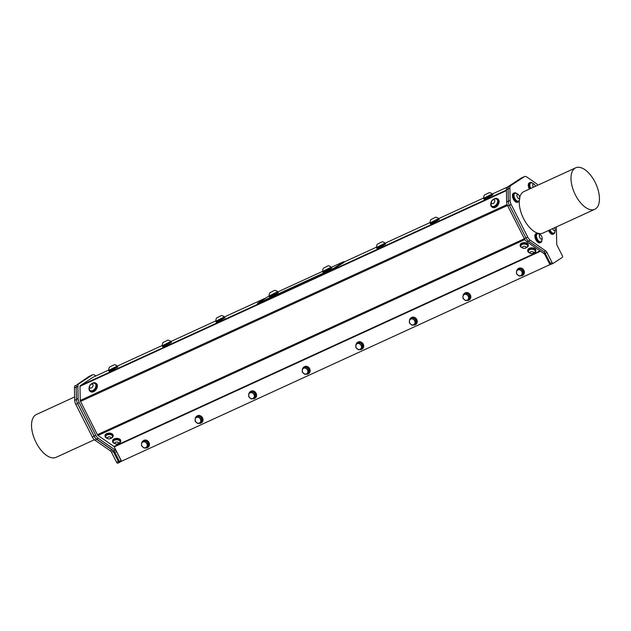 <?xml version="1.0" encoding="UTF-8"?>
<svg xmlns="http://www.w3.org/2000/svg" width="631" height="631" viewBox="0 0 631 631"><rect width="100%" height="100%" fill="white"/><g stroke="black" fill="none" stroke-linecap="round" stroke-linejoin="round"><path stroke-width="0.95" d="M114.337 443.325A4.046 2.264 -1.1 0 1 113.509 442.891A4.046 2.264 -1.1 0 1 112.626 441.519A4.046 2.264 -1.1 0 1 116.625 439.176A4.046 2.264 -1.1 0 1 120.71 441.369A4.046 2.264 -1.1 0 1 119.078 443.23M120.079 441.503A3.415 1.909 178.9 0 0 120.087 441.377A3.415 1.909 178.9 0 0 118.557 439.823A3.415 1.909 178.9 0 0 115.039 439.783A3.415 1.909 178.9 0 0 113.257 441.503A3.415 1.909 178.9 0 0 113.264 441.629M112.626 441.519L112.61 440.698A4.046 2.264 -1.1 0 1 116.609 438.356A4.046 2.264 -1.1 0 1 120.695 440.548L120.71 441.369M119.519 442.71A3.415 1.909 178.9 0 0 119.906 442.26A3.415 1.909 178.9 0 0 120.087 441.621A3.415 1.909 178.9 0 0 118.565 440.067A3.415 1.909 178.9 0 0 115.047 440.028A3.415 1.909 178.9 0 0 113.257 441.755A3.415 1.909 178.9 0 0 113.462 442.378A3.802 3.802 0 0 0 119.906 442.26M118.194 443.617A1.798 1.01 178.9 0 0 116.814 442.071A1.798 1.01 178.9 0 0 115.094 443.546A1.798 1.01 178.9 0 0 118.194 443.617M106.773 438.095A4.046 2.264 -1.1 0 1 105.945 437.669A4.046 2.264 -1.1 0 1 105.061 436.297A4.046 2.264 -1.1 0 1 109.06 433.954A4.046 2.264 -1.1 0 1 113.146 436.147A4.046 2.264 -1.1 0 1 111.513 438.009M112.515 436.281A3.415 1.909 178.9 0 0 112.523 436.155A3.415 1.909 178.9 0 0 111.774 434.996A3.415 1.909 178.9 0 0 107.964 434.436A3.415 1.909 178.9 0 0 105.692 436.281A3.415 1.909 178.9 0 0 105.7 436.407M105.061 436.297L105.046 435.477A4.046 2.264 -1.1 0 1 109.045 433.134A4.046 2.264 -1.1 0 1 113.13 435.327L113.146 436.147M112.342 437.038A3.415 1.909 178.9 0 0 112.523 436.4A3.415 1.909 178.9 0 0 111.782 435.24A3.415 1.909 178.9 0 0 107.964 434.68A3.415 1.909 178.9 0 0 105.692 436.526A3.415 1.909 178.9 0 0 105.898 437.157A3.802 3.802 0 0 0 112.342 437.038M110.259 438.632A1.798 1.01 178.9 0 0 109.794 436.912A1.798 1.01 178.9 0 0 107.357 438.032A1.798 1.01 178.9 0 0 110.259 438.632M529.456 252.81A4.046 2.264 -1.1 0 1 528.628 252.384A4.046 2.264 -1.1 0 1 527.745 251.004A4.046 2.264 -1.1 0 1 531.744 248.669A4.046 2.264 -1.1 0 1 535.829 250.854A4.046 2.264 -1.1 0 1 534.197 252.723M535.198 250.988A3.415 1.909 178.9 0 0 535.206 250.87A3.415 1.909 178.9 0 0 534.465 249.702A3.415 1.909 178.9 0 0 530.647 249.142A3.415 1.909 178.9 0 0 528.376 250.996A3.415 1.909 178.9 0 0 528.384 251.114M527.745 251.004L527.729 250.184A4.046 2.264 -1.1 0 1 531.736 247.849A4.046 2.264 -1.1 0 1 535.822 250.034L535.829 250.854M528.581 251.872A3.802 3.802 0 0 0 535.033 251.745A3.415 1.909 178.9 0 0 535.206 251.114A3.415 1.909 178.9 0 0 534.465 249.947A3.415 1.909 178.9 0 0 530.647 249.387A3.415 1.909 178.9 0 0 528.384 251.241A3.415 1.909 178.9 0 0 528.581 251.864M532.943 253.339A1.798 1.01 178.9 0 0 532.477 251.619A1.798 1.01 178.9 0 0 530.04 252.739A1.798 1.01 178.9 0 0 532.943 253.339M521.892 247.589A4.046 2.264 -1.1 0 1 521.064 247.163A4.046 2.264 -1.1 0 1 520.181 245.782A4.046 2.264 -1.1 0 1 524.18 243.44A4.046 2.264 -1.1 0 1 528.265 245.633A4.046 2.264 -1.1 0 1 526.633 247.494M527.634 245.767A3.415 1.909 178.9 0 0 527.642 245.64A3.415 1.909 178.9 0 0 526.901 244.481A3.415 1.909 178.9 0 0 523.083 243.921A3.415 1.909 178.9 0 0 520.812 245.774A3.415 1.909 178.9 0 0 520.82 245.893M520.181 245.782L520.165 244.962A4.046 2.264 -1.1 0 1 524.172 242.627A4.046 2.264 -1.1 0 1 528.257 244.812L528.265 245.633M527.469 246.524A3.415 1.909 178.9 0 0 527.642 245.885A3.415 1.909 178.9 0 0 526.901 244.725A3.415 1.909 178.9 0 0 523.083 244.165A3.415 1.909 178.9 0 0 520.82 246.019A3.415 1.909 178.9 0 0 521.017 246.642A3.802 3.802 0 0 0 527.469 246.524M525.378 248.117A1.798 1.01 178.9 0 0 524.913 246.398A1.798 1.01 178.9 0 0 522.476 247.518A1.798 1.01 178.9 0 0 525.378 248.117M520.047 275.818A4.046 3.47 -123.3 0 0 522.626 275.431A4.046 3.47 -123.3 0 0 523.304 270.147A4.046 3.47 -123.3 0 0 518.185 268.672A4.046 3.47 -123.3 0 0 516.994 270.178M520.622 268.64L516.718 270.36L516.505 273.775L519.234 276.094L522.176 275.006L523.131 274.375L523.344 270.959L520.622 268.64L516.718 270.36M518.366 268.561A4.046 3.47 56.7 0 1 518.532 268.443A4.046 3.47 56.7 0 1 523.651 269.918A4.046 3.47 56.7 0 1 522.973 275.203A4.046 3.47 56.7 0 1 522.791 275.313M466.483 300.403A4.046 3.47 -123.3 0 0 469.062 300.017A4.046 3.47 -123.3 0 0 469.74 294.732A4.046 3.47 -123.3 0 0 464.621 293.249A4.046 3.47 -123.3 0 0 463.43 294.764M467.058 293.218L463.154 294.945L462.941 298.353L465.67 300.671L468.612 299.583L469.567 298.952L469.779 295.545L467.058 293.218L463.154 294.945M464.802 293.147A4.046 3.47 56.7 0 1 464.968 293.021A4.046 3.47 56.7 0 1 470.087 294.503A4.046 3.47 56.7 0 1 469.409 299.788A4.046 3.47 56.7 0 1 469.227 299.899M483.914 198.552L488.315 196.793L492.33 194.277M484.427 195.058A5.016 5.016 0 0 0 483.756 198.229L483.953 198.639L491.857 194.805L492.164 193.962A5.016 5.016 0 0 0 489.206 192.629L484.427 195.058L489.206 192.629M483.756 198.733L484.04 199.293L488.599 197.353L492.858 194.821L492.574 194.261M506.425 190.089L80.232 385.683L93.254 377.141L108.777 370.018M117.263 366.122L162.341 345.433M170.827 341.545L215.905 320.856M224.391 316.959L264.996 298.321M344.053 262.039L376.597 247.107M385.084 243.211L430.161 222.522M438.648 218.626L483.725 197.937M492.212 194.048L507.576 186.997M430.35 223.129L430.476 223.879L435.035 221.938L439.294 219.407L438.766 218.862M376.786 247.715L376.912 248.464L381.471 246.516L385.73 243.992L385.202 243.448M108.966 370.626L109.092 371.375L113.651 369.427L117.91 366.903L117.382 366.359M331.291 267.355L342.885 262.031L343.863 261.668L344.171 262.283L332.214 269.847L258.757 303.55L257.779 303.913L257.7 303.109L269.177 295.86M162.53 346.04L162.656 346.79L167.215 344.849L171.474 342.317L170.946 341.773M216.094 321.463L216.22 322.212L220.779 320.264L225.038 317.732L224.51 317.188M483.756 198.237L492.172 193.969M430.192 223.319L439.01 218.847M430.863 219.643A5.016 5.016 0 0 0 430.192 222.814L430.389 223.216L438.293 219.391L438.6 218.547A5.016 5.016 0 0 0 435.642 217.214L430.863 219.643L435.642 217.214M430.192 222.822L438.608 218.555M322.914 271.685L327.315 269.926L331.33 267.418M323.427 268.199A5.016 5.016 0 0 0 322.756 271.369L322.954 271.772L330.857 267.946L331.165 267.102A5.016 5.016 0 0 0 328.207 265.769L323.427 268.199L328.207 265.769M322.756 271.874L323.04 272.434L327.599 270.486L331.859 267.962L331.575 267.402M343.863 261.668L343.942 262.48M322.741 271.275L277.727 291.932M258.757 303.55L258.45 302.943L257.472 303.306M258.45 302.943L331.906 269.232L332.214 269.847M334.785 268.483L334.477 267.875L331.906 269.232M334.477 267.875L343.635 261.873M269.35 296.27L269.476 297.02L274.035 295.071L278.295 292.547L277.766 291.995M322.756 271.377L331.172 267.11M215.936 321.652L224.754 317.172M216.607 317.969A5.016 5.016 0 0 0 215.936 321.147L216.141 321.55L224.037 317.716L224.344 316.872A5.016 5.016 0 0 0 221.386 315.547L216.607 317.969L221.386 315.547M215.936 321.147L224.352 316.88M376.628 247.904L385.446 243.432M377.299 244.221A5.016 5.016 0 0 0 376.628 247.399L376.825 247.802L384.729 243.968L385.036 243.132A5.016 5.016 0 0 0 382.078 241.799L377.299 244.221L382.078 241.799M376.628 247.407L385.044 243.132M269.192 296.46L278.011 291.987M269.863 292.776A5.016 5.016 0 0 0 269.192 295.955L269.39 296.357L277.293 292.524L277.601 291.688A5.016 5.016 0 0 0 274.643 290.355L269.863 292.776L274.643 290.355M269.192 295.963L277.608 291.688M162.372 346.23L171.19 341.757M163.043 342.554L167.822 340.125L163.043 342.554A5.016 5.016 0 0 0 162.372 345.725L162.577 346.127L170.473 342.302L170.78 341.458M162.372 345.733L170.788 341.466A5.016 5.016 0 0 0 167.822 340.125M412.919 324.989A4.046 3.47 -123.3 0 0 415.498 324.594A4.046 3.47 -123.3 0 0 416.176 319.31A4.046 3.47 -123.3 0 0 411.057 317.835A4.046 3.47 -123.3 0 0 409.866 319.341M413.494 317.803L409.59 319.523L409.377 322.938L412.106 325.257L415.048 324.168L416.003 323.537L416.223 320.122L413.494 317.803L409.59 319.523M411.238 317.724A4.046 3.47 56.7 0 1 411.404 317.606A4.046 3.47 56.7 0 1 416.523 319.089A4.046 3.47 56.7 0 1 415.845 324.373A4.046 3.47 56.7 0 1 415.663 324.476M359.354 349.566A4.046 3.47 -123.3 0 0 361.934 349.18A4.046 3.47 -123.3 0 0 362.612 343.895A4.046 3.47 -123.3 0 0 357.493 342.42A4.046 3.47 -123.3 0 0 356.302 343.927M359.93 342.388L356.026 344.108L355.813 347.515L358.542 349.842L361.484 348.746L362.439 348.123L362.659 344.707L359.93 342.388L356.026 344.108M357.674 342.31A4.046 3.47 56.7 0 1 357.84 342.191A4.046 3.47 56.7 0 1 362.967 343.666A4.046 3.47 56.7 0 1 362.281 348.951A4.046 3.47 56.7 0 1 362.099 349.061M108.808 370.815L117.626 366.343M109.478 367.132A5.016 5.016 0 0 0 108.808 370.31L109.013 370.712L116.909 366.887L117.216 366.043A5.016 5.016 0 0 0 114.258 364.71L109.478 367.132L114.258 364.71M108.808 370.318L117.224 366.043M305.79 374.151A4.046 3.47 -123.3 0 0 308.37 373.765A4.046 3.47 -123.3 0 0 309.056 368.48A4.046 3.47 -123.3 0 0 303.929 366.997A4.046 3.47 -123.3 0 0 302.738 368.512M306.366 366.966L302.462 368.685L302.249 372.101L304.978 374.42L307.92 373.331L308.875 372.7L309.095 369.293L306.366 366.966L302.462 368.685M304.11 366.887A4.046 3.47 56.7 0 1 304.276 366.769A4.046 3.47 56.7 0 1 309.403 368.252A4.046 3.47 56.7 0 1 308.717 373.536A4.046 3.47 56.7 0 1 308.535 373.639M252.226 398.729A4.046 3.47 -123.3 0 0 254.806 398.342A4.046 3.47 -123.3 0 0 255.492 393.058A4.046 3.47 -123.3 0 0 250.365 391.583A4.046 3.47 -123.3 0 0 249.174 393.089M252.802 391.551L248.898 393.271L248.685 396.686L251.414 399.005L254.356 397.916L255.31 397.285L255.531 393.87L252.802 391.551L248.898 393.271M250.546 391.472A4.046 3.47 56.7 0 1 250.712 391.354A4.046 3.47 56.7 0 1 255.839 392.829A4.046 3.47 56.7 0 1 255.153 398.114A4.046 3.47 56.7 0 1 254.971 398.224M198.662 423.314A4.046 3.47 -123.3 0 0 201.242 422.928A4.046 3.47 -123.3 0 0 201.928 417.643A4.046 3.47 -123.3 0 0 196.801 416.16A4.046 3.47 -123.3 0 0 195.61 417.675M199.238 416.137L195.334 417.856L195.121 421.263L197.85 423.582L200.792 422.494L201.746 421.863L201.967 418.456L199.238 416.137L195.334 417.856M196.982 416.058A4.046 3.47 56.7 0 1 197.148 415.932A4.046 3.47 56.7 0 1 202.275 417.414A4.046 3.47 56.7 0 1 201.589 422.699A4.046 3.47 56.7 0 1 201.407 422.809M144.712 441.345L141.77 442.434L141.541 444.224L141.557 445.849L144.286 448.168L148.19 446.448L148.403 443.033L147.441 443.664L144.712 441.345L145.674 440.714L148.403 443.033M141.77 442.434L145.674 440.714M147.228 447.079L147.441 443.664M145.635 447.702A3.147 2.698 -123.3 0 0 147.212 445.454A3.147 2.698 -123.3 0 0 145.958 442.583A3.147 2.698 -123.3 0 0 143.119 441.968A3.147 2.698 -123.3 0 0 141.541 444.224A3.147 2.698 -123.3 0 0 142.803 447.087A3.147 2.698 -123.3 0 0 145.635 447.702M145.098 447.9A4.046 3.47 -123.3 0 0 147.678 447.505A4.046 3.47 -123.3 0 0 148.364 442.221A4.046 3.47 -123.3 0 0 143.237 440.746A4.046 3.47 -123.3 0 0 142.046 442.26M143.418 440.635A4.046 3.47 56.7 0 1 143.592 440.517A4.046 3.47 56.7 0 1 148.711 442A4.046 3.47 56.7 0 1 148.025 447.284A4.046 3.47 56.7 0 1 147.843 447.387M496.897 199.215A4.267 2.792 124.6 0 1 497.015 199.286A4.267 2.792 124.6 0 1 496.881 204.389A4.267 2.792 124.6 0 1 492.164 206.313A4.267 2.792 124.6 0 1 492.046 206.227M497.693 201.131A4.267 2.792 -55.4 0 0 496.778 199.128A4.267 2.792 -55.4 0 0 495.587 198.789A4.748 4.748 0 0 0 491.186 205.154A4.267 2.792 -55.4 0 0 491.928 206.156A4.267 2.792 -55.4 0 0 495.611 205.398A4.267 2.792 -55.4 0 0 497.693 201.131M494.807 200.942A2.248 1.467 -55.4 0 0 492.148 200.516A2.248 1.467 -55.4 0 0 492.188 203.75A2.248 1.467 -55.4 0 0 494.807 200.942M95.163 383.577A4.267 2.792 124.6 0 1 95.281 383.656A4.267 2.792 124.6 0 1 95.549 383.877A4.267 2.792 124.6 0 1 94.997 388.964A4.267 2.792 124.6 0 1 90.43 390.684A4.267 2.792 124.6 0 1 90.32 390.597M94.611 389.011A4.267 2.792 -55.4 0 0 95.313 383.719A4.267 2.792 -55.4 0 0 95.052 383.498A4.267 2.792 -55.4 0 0 93.861 383.151A4.748 4.748 0 0 0 89.46 389.524A4.267 2.792 -55.4 0 0 90.201 390.518A4.267 2.792 -55.4 0 0 94.611 389.011M92.363 387.158A2.248 1.467 -55.4 0 0 92.023 384.074A2.248 1.467 -55.4 0 0 89.57 387.079A2.248 1.467 -55.4 0 0 92.363 387.158M516.576 193.504A4.945 2.516 65.3 0 0 514.297 192.889A4.945 2.516 65.3 0 0 514.241 198.773A4.945 2.516 65.3 0 0 518.422 201.873A4.945 2.516 65.3 0 0 519.439 199.743M514.73 193.441A4.267 2.177 65.3 0 0 514.58 193.496A4.267 2.177 65.3 0 0 514.218 197.889A4.267 2.177 65.3 0 0 517.704 201.36A4.267 2.177 65.3 0 0 518.146 201.257A4.267 2.177 65.3 0 0 518.28 201.179M518.422 201.873L517.578 202.259A4.945 2.516 -114.7 0 1 513.397 199.159A4.945 2.516 -114.7 0 1 513.453 193.275L514.297 192.889M549.396 230.118A4.945 2.516 65.3 0 0 549.696 230.757A4.945 2.516 65.3 0 0 553.876 233.856A4.945 2.516 65.3 0 0 554.894 231.727M549.711 229.968A4.267 2.177 65.3 0 0 553.6 233.241A4.267 2.177 65.3 0 0 553.742 233.17M553.876 233.856L553.032 234.243A4.945 2.516 -114.7 0 1 548.852 231.143A4.945 2.516 -114.7 0 1 548.552 230.504M91.811 383.648A4.945 3.234 124.6 0 1 95.667 383.104L96.338 383.561A4.945 3.234 124.6 0 1 96.188 389.469A4.945 3.234 124.6 0 1 90.722 391.701L90.052 391.236A4.945 3.234 124.6 0 1 88.995 388.941A4.945 3.234 124.6 0 1 89.2 387.434M95.667 383.104A4.945 3.234 124.6 0 1 95.518 389.004A4.945 3.234 124.6 0 1 90.052 391.236M493.545 199.286A4.945 3.234 124.6 0 1 497.394 198.733L498.064 199.199A4.945 3.234 124.6 0 1 497.914 205.099A4.945 3.234 124.6 0 1 492.448 207.331L491.778 206.865A4.945 3.234 124.6 0 1 490.721 204.578A4.945 3.234 124.6 0 1 490.926 203.072M497.394 198.733A4.945 3.234 124.6 0 1 497.244 204.633A4.945 3.234 124.6 0 1 491.778 206.865M539.008 234.038A4.945 2.516 65.3 0 0 536.729 233.415A4.945 2.516 65.3 0 0 536.665 239.299A4.945 2.516 65.3 0 0 540.854 242.399A4.945 2.516 65.3 0 0 541.871 240.269M537.162 233.975A4.267 2.177 65.3 0 0 537.013 234.03A4.267 2.177 65.3 0 0 536.815 238.818A4.267 2.177 65.3 0 0 540.57 241.783A4.267 2.177 65.3 0 0 540.712 241.712M540.854 242.399L540.01 242.785A4.945 2.516 -114.7 0 1 535.829 239.685A4.945 2.516 -114.7 0 1 535.885 233.801L536.729 233.415M532.414 183.124A4.945 2.516 65.3 0 0 530.135 182.501A4.945 2.516 65.3 0 0 530.072 188.385A4.945 2.516 65.3 0 0 530.229 188.685M530.561 183.061A4.267 2.177 65.3 0 0 530.411 183.116A4.267 2.177 65.3 0 0 530.545 188.535M529.385 189.071A4.945 2.516 -114.7 0 1 529.228 188.779A4.945 2.516 -114.7 0 1 529.291 182.887L530.135 182.501M533.44 187.21A2.248 1.144 65.3 0 1 533.187 184.071A2.248 1.144 65.3 0 1 535.411 186.303A4.748 4.748 0 0 0 531.349 182.887A4.267 2.177 65.3 0 0 530.703 182.982A4.267 2.177 65.3 0 0 530.829 188.401M514.352 197.345A4.267 2.177 65.3 0 0 517.996 201.226A4.267 2.177 65.3 0 0 518.43 201.123A4.267 2.177 65.3 0 0 518.927 200.697A4.748 4.748 0 0 0 515.519 193.267A4.267 2.177 65.3 0 0 514.872 193.37A4.267 2.177 65.3 0 0 514.352 197.345M517.089 196.549A2.248 1.144 65.3 0 0 519.51 198.284A2.248 1.144 65.3 0 0 518.288 194.648A2.248 1.144 65.3 0 0 517.089 196.549M551.005 264.137L550.011 264.594A2.855 1.451 -114.7 0 1 549.593 263.916L545.066 254.987A2.855 1.451 65.3 0 0 543.796 253.425L526.83 241.705A5.711 2.903 -114.7 0 1 524.29 238.589L507.75 205.982A5.711 2.903 -114.7 0 1 506.646 201.92L506.417 189.742A5.711 2.903 -114.7 0 1 507.395 187.115L520.898 178.257A5.711 2.903 -114.7 0 1 521.096 178.147A5.711 2.903 -114.7 0 1 521.309 178.068M95.865 375.942L94.879 375.264A5.711 2.903 65.3 0 0 92.583 374.806A5.711 2.903 65.3 0 0 92.386 374.917L78.883 383.774A5.711 2.903 65.3 0 0 77.905 386.401L78.134 398.579A5.711 2.903 65.3 0 0 79.238 402.641L95.778 435.248A5.711 2.903 65.3 0 0 98.318 438.364L115.284 450.084A2.855 1.451 -114.7 0 1 116.554 451.638L121.081 460.567A2.855 1.451 65.3 0 0 121.499 461.253L550.082 264.563M80.232 385.683A1.372 0.694 65.3 0 0 79.995 386.314L80.263 400.456A1.372 0.694 65.3 0 0 80.531 401.426L97.411 434.704A1.372 0.694 65.3 0 0 98.018 435.453L113.982 446.472L121.57 461.206M508.334 201.321A5.711 2.903 65.3 0 0 508.349 201.675A5.711 2.903 65.3 0 0 509.438 205.383L511.228 204.562A5.711 2.903 -114.7 0 1 510.124 200.5L508.334 201.321L508.105 188.961L509.887 188.141A5.711 2.903 -114.7 0 1 510.865 185.522L509.083 186.334A5.711 2.903 65.3 0 0 508.105 188.961M509.083 186.334L524.353 176.672A5.711 2.903 -114.7 0 1 524.55 176.562A5.711 2.903 -114.7 0 1 526.838 177.027L536.129 183.44A5.711 2.903 -114.7 0 1 537.841 185.191M522.973 177.311A5.711 2.903 65.3 0 0 522.76 177.382A5.711 2.903 65.3 0 0 522.571 177.492M522.847 177.35A5.711 2.903 65.3 0 0 522.776 177.374A5.711 2.903 65.3 0 0 522.578 177.485L509.075 186.342A5.711 2.903 65.3 0 0 508.097 188.969L508.326 201.155A5.711 2.903 65.3 0 0 508.349 201.675M550.264 263.316L545.176 253.291L546.959 252.471L552.046 262.496L550.264 263.316A1.372 0.694 65.3 0 0 551.423 264.176A1.372 0.694 65.3 0 0 551.47 264.144L553.158 263.372M543.906 251.73L528.518 241.105L530.308 240.285L545.689 250.909L543.906 251.73A2.855 1.451 -114.7 0 1 545.176 253.291M511.228 204.562L527.768 237.169L525.978 237.982A5.711 2.903 65.3 0 0 528.518 241.105M525.978 237.982L509.438 205.383M551.423 264.176L553.206 263.356A1.372 0.694 -114.7 0 0 553.253 263.324L562.371 257.345A1.372 0.694 -114.7 0 0 562.339 255.744L557.252 245.719A2.855 1.451 65.3 0 1 556.7 243.684L556.384 226.908M524.353 176.672L510.865 185.522M509.887 188.141L510.124 200.5M530.308 240.285A5.711 2.903 -114.7 0 1 527.768 237.169M546.959 252.471A2.855 1.451 65.3 0 0 545.689 250.909M553.206 263.356A1.372 0.694 -114.7 0 1 552.046 262.496M519.739 197.448A22.826 11.626 -114.7 0 1 523.146 192.005A22.826 11.626 -114.7 0 1 523.927 191.572L575.709 167.807A22.826 11.626 65.3 0 0 574.92 168.24A22.826 11.626 65.3 0 0 575.038 194.198A22.826 11.626 65.3 0 0 594.749 209.303A22.826 11.626 65.3 0 0 595.033 182.13A22.826 11.626 65.3 0 0 575.709 167.807M594.749 209.303L542.968 233.068A22.826 11.626 -114.7 0 1 527.248 224.628A22.826 11.626 -114.7 0 1 519.258 200.847M121.499 461.253L119.819 462.026A2.855 1.451 -114.7 0 1 119.409 461.34L114.874 452.411A2.855 1.451 65.3 0 0 113.604 450.849L96.638 439.137A5.711 2.903 -114.7 0 1 94.098 436.013L77.558 403.414A5.711 2.903 -114.7 0 1 76.485 399.873A5.711 2.903 -114.7 0 1 76.454 399.352L76.225 387.166A5.711 2.903 -114.7 0 1 77.203 384.547L90.714 375.682A5.711 2.903 -114.7 0 1 90.903 375.579A5.711 2.903 -114.7 0 1 91.116 375.5M89.318 376.328A5.711 2.903 65.3 0 0 89.113 376.399A5.711 2.903 65.3 0 0 88.916 376.51L90.698 375.69A5.711 2.903 -114.7 0 1 90.714 375.682L92.386 374.917M78.883 383.774L77.203 384.547A5.711 2.903 -114.7 0 1 77.211 384.539L88.916 376.51M77.574 403.58L94.114 436.187L92.331 437.007L75.791 404.4L77.574 403.58A5.711 2.903 -114.7 0 1 76.485 399.873M92.331 437.007A5.711 2.903 65.3 0 0 94.871 440.122L96.653 439.302A5.711 2.903 -114.7 0 1 94.114 436.187M96.653 439.302L112.042 449.927L110.251 450.747A2.855 1.451 -114.7 0 1 111.521 452.309L113.312 451.488A2.855 1.451 65.3 0 0 112.042 449.927M113.312 451.488L118.391 461.513L116.609 462.334A1.372 0.694 65.3 0 0 117.768 463.193A1.372 0.694 65.3 0 0 117.816 463.162L119.504 462.389M120.718 461.608L119.598 462.342A1.372 0.694 -114.7 0 1 119.551 462.373A1.372 0.694 -114.7 0 1 118.391 461.513M76.461 399.526L74.687 400.338A5.711 2.903 65.3 0 0 75.791 404.4M74.687 400.338L74.45 387.978L77.905 386.401M75.428 385.36A5.711 2.903 65.3 0 0 74.45 387.978M116.609 462.334L111.521 452.309M94.39 439.752L56.064 457.341A23.568 12.005 -114.7 0 1 36.109 442.56A23.568 12.005 -114.7 0 1 36.401 414.496L74.616 396.962M110.251 450.747L94.871 440.122M550.839 264.215L550.145 264.673M541.272 241.334A4.267 2.177 65.3 0 0 541.359 241.223A4.748 4.748 0 0 0 537.951 233.801A4.267 2.177 65.3 0 0 537.304 233.896A4.267 2.177 65.3 0 0 537.107 238.684A4.267 2.177 65.3 0 0 540.862 241.657A4.267 2.177 65.3 0 0 541.272 241.334M541.879 238.897A2.248 1.144 65.3 0 0 540.838 235.268A2.248 1.144 65.3 0 0 539.458 236.893A2.248 1.144 65.3 0 0 541.879 238.897M550.003 229.842A4.267 2.177 65.3 0 0 553.892 233.107A4.267 2.177 65.3 0 0 554.381 232.681A4.748 4.748 0 0 0 554.649 227.704A2.248 1.144 65.3 0 1 555.154 229.471A2.248 1.144 65.3 0 1 554.16 230.528A2.248 1.144 65.3 0 1 552.582 228.651M200.792 422.494L201.005 419.087L201.967 418.456M201.005 419.087L198.276 416.76M199.199 423.117A3.147 2.698 -123.3 0 0 200.776 420.869A3.147 2.698 -123.3 0 0 199.522 418.006A3.147 2.698 -123.3 0 0 196.683 417.391A3.147 2.698 -123.3 0 0 195.105 419.639A3.147 2.698 -123.3 0 0 196.367 422.502A3.147 2.698 -123.3 0 0 199.199 423.117M254.356 397.916L254.569 394.501L255.531 393.87M254.569 394.501L251.84 392.182M252.763 398.54A3.147 2.698 -123.3 0 0 254.34 396.284A3.147 2.698 -123.3 0 0 253.086 393.421A3.147 2.698 -123.3 0 0 250.247 392.805A3.147 2.698 -123.3 0 0 248.669 395.053A3.147 2.698 -123.3 0 0 249.931 397.924A3.147 2.698 -123.3 0 0 252.763 398.54M307.92 373.331L308.133 369.916L309.095 369.293M308.133 369.916L305.404 367.597M306.327 373.954A3.147 2.698 -123.3 0 0 307.904 371.706A3.147 2.698 -123.3 0 0 306.65 368.835A3.147 2.698 -123.3 0 0 303.811 368.22A3.147 2.698 -123.3 0 0 302.233 370.476A3.147 2.698 -123.3 0 0 303.495 373.339A3.147 2.698 -123.3 0 0 306.327 373.954M361.484 348.746L361.697 345.338L362.659 344.707M361.697 345.338L358.968 343.019M359.891 349.377A3.147 2.698 -123.3 0 0 361.468 347.121A3.147 2.698 -123.3 0 0 360.214 344.258A3.147 2.698 -123.3 0 0 357.375 343.643A3.147 2.698 -123.3 0 0 355.797 345.891A3.147 2.698 -123.3 0 0 357.059 348.762A3.147 2.698 -123.3 0 0 359.891 349.377M415.048 324.168L415.261 320.753L416.223 320.122M415.261 320.753L412.532 318.434M413.455 324.791A3.147 2.698 -123.3 0 0 415.032 322.544A3.147 2.698 -123.3 0 0 413.778 319.672A3.147 2.698 -123.3 0 0 410.939 319.057A3.147 2.698 -123.3 0 0 409.361 321.313A3.147 2.698 -123.3 0 0 410.623 324.176A3.147 2.698 -123.3 0 0 413.455 324.791M468.612 299.583L468.825 296.176L469.779 295.545M468.825 296.176L466.096 293.849M467.019 300.206A3.147 2.698 -123.3 0 0 468.596 297.958A3.147 2.698 -123.3 0 0 467.342 295.087A3.147 2.698 -123.3 0 0 464.503 294.472A3.147 2.698 -123.3 0 0 462.925 296.728A3.147 2.698 -123.3 0 0 464.187 299.591A3.147 2.698 -123.3 0 0 467.019 300.206M522.176 275.006L522.389 271.59L523.344 270.959M522.389 271.59L519.66 269.271M520.583 275.629A3.147 2.698 -123.3 0 0 522.16 273.373A3.147 2.698 -123.3 0 0 520.906 270.51A3.147 2.698 -123.3 0 0 518.067 269.894A3.147 2.698 -123.3 0 0 516.489 272.142A3.147 2.698 -123.3 0 0 517.751 275.013A3.147 2.698 -123.3 0 0 520.583 275.629M520.898 178.257L522.578 177.485M549.593 263.916L550.398 263.545M545.066 254.987L545.854 254.624M543.796 253.425L544.955 252.889M526.83 241.705L528.376 241.003M524.29 238.589L525.907 237.848M507.75 205.982L509.367 205.241M506.646 201.92L508.326 201.155M506.417 189.742L508.097 188.969M507.395 187.115L509.075 186.342M78.134 398.579L76.454 399.352M79.238 402.641L77.558 403.414M95.778 435.248L94.098 436.013M98.318 438.364L96.638 439.137M115.284 450.084L113.604 450.849M116.554 451.638L114.874 452.411M121.081 460.567L119.409 461.34M540.136 250.893L113.982 446.472M114.282 446.843L540.578 251.201M524.377 238.755L97.411 434.704M98.018 435.453L524.85 239.567M80.531 401.426L507.505 205.477M507.143 204.547L80.263 400.456M79.995 386.314L506.433 190.609M521.096 178.147L522.776 177.374M522.76 177.382L524.55 176.562M92.583 374.806L90.903 375.579M89.113 376.399L90.84 375.611M117.768 463.193L119.551 462.373"/></g></svg>
